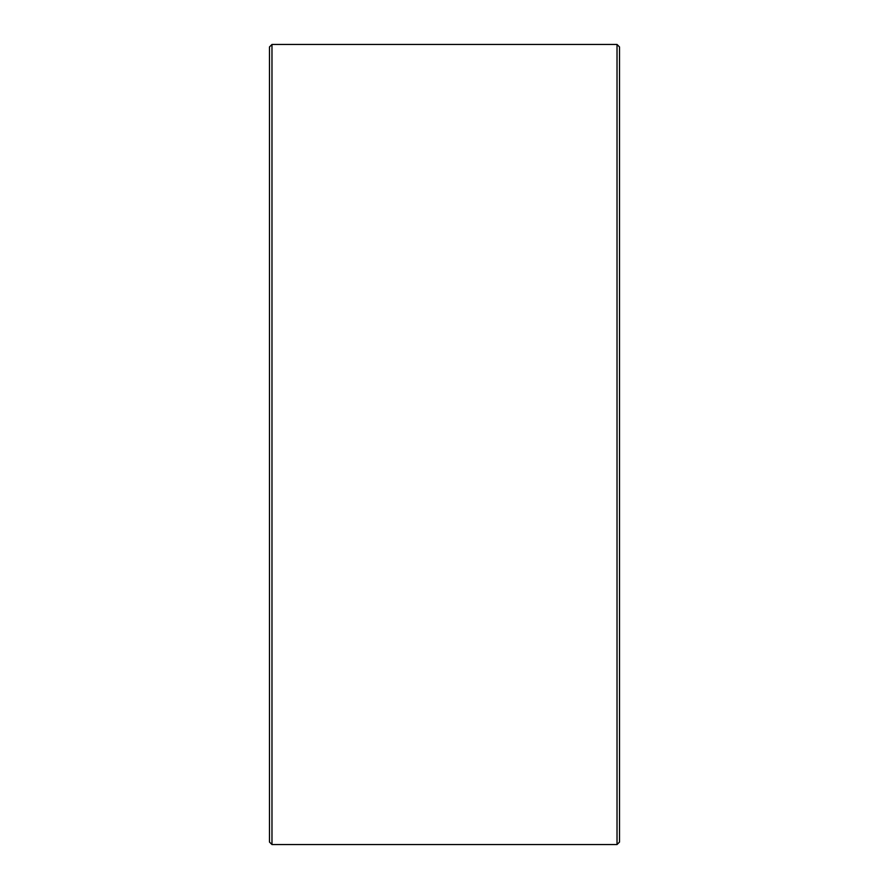 <?xml version="1.0" encoding="UTF-8"?>
<svg xmlns="http://www.w3.org/2000/svg" width="889" height="889" viewBox="0 0 889 889"><rect width="100%" height="100%" fill="white"/><g stroke="black" fill="none" stroke-linecap="round" stroke-linejoin="round"><path stroke-width="1.33" d="M619.522 46.95L619.522 842.05L617.022 844.55L617.022 44.45L619.522 46.95M271.978 844.55L269.478 842.05L269.478 46.95L271.978 44.45L271.978 844.55L617.022 844.55M271.978 44.45L617.022 44.45"/></g></svg>
